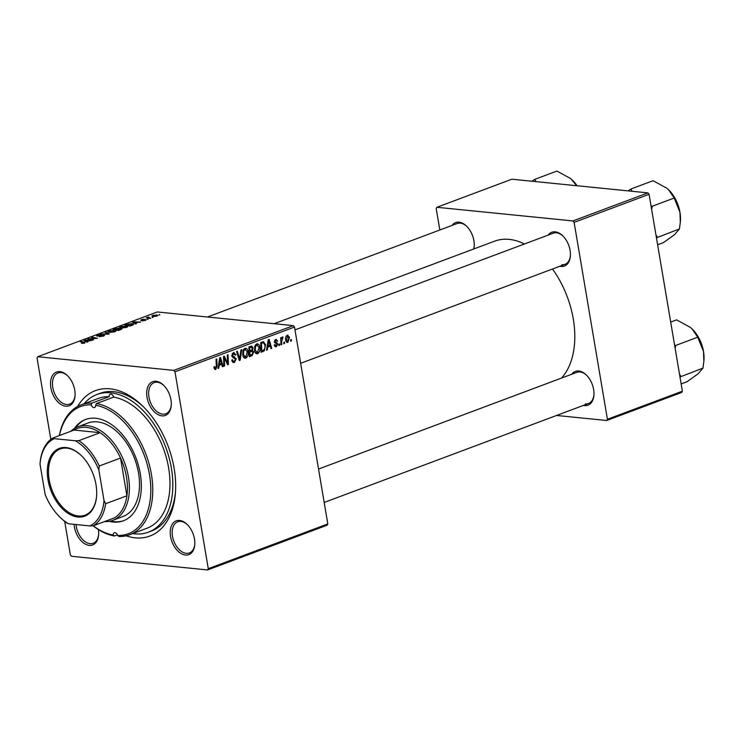 <?xml version="1.0" encoding="UTF-8"?>
<svg xmlns="http://www.w3.org/2000/svg" width="741" height="741" viewBox="0 0 741 741"><rect width="100%" height="100%" fill="white"/><g stroke="black" fill="none" stroke-linecap="round" stroke-linejoin="round"><path stroke-width="1.11" d="M59.882 371.63A18.025 11.272 69.5 0 1 67.496 375.668A18.025 11.272 69.5 0 1 75.045 395.842A18.025 11.272 69.5 0 1 65.727 406.216A18.025 11.272 69.5 0 1 50.851 387.719A18.025 11.272 69.5 0 1 59.882 371.63M67.829 375.993A16.635 10.411 -110.5 0 0 61.114 372.575A16.635 10.411 -110.5 0 0 57.983 372.964A16.635 10.411 -110.5 0 0 53.315 389.831A16.635 10.411 -110.5 0 0 66.523 404.512A16.635 10.411 -110.5 0 0 69.654 404.123A16.635 10.411 -110.5 0 0 75.082 395.37M156.055 381.282A18.025 11.272 69.5 0 1 163.678 385.32A18.025 11.272 69.5 0 1 171.227 405.494A18.025 11.272 69.5 0 1 161.909 415.868A18.025 11.272 69.5 0 1 147.033 397.38A18.025 11.272 69.5 0 1 156.055 381.282M164.002 385.653A16.635 10.411 -110.5 0 0 157.296 382.236A16.635 10.411 -110.5 0 0 154.165 382.615A16.635 10.411 -110.5 0 0 149.487 399.482A16.635 10.411 -110.5 0 0 162.696 414.163A16.635 10.411 -110.5 0 0 165.827 413.774A16.635 10.411 -110.5 0 0 171.254 405.021M179.6 520.441A18.025 11.272 69.5 0 1 187.214 524.48A18.025 11.272 69.5 0 1 194.763 544.654A18.025 11.272 69.5 0 1 185.445 555.037A18.025 11.272 69.5 0 1 170.569 536.54A18.025 11.272 69.5 0 1 179.6 520.441M187.538 524.813A16.635 10.411 -110.5 0 0 180.832 521.395A16.635 10.411 -110.5 0 0 177.701 521.775A16.635 10.411 -110.5 0 0 173.024 538.642A16.635 10.411 -110.5 0 0 186.232 553.323A16.635 10.411 -110.5 0 0 189.372 552.943A16.635 10.411 -110.5 0 0 194.8 544.19M98.34 529.528A18.025 11.272 69.5 0 1 98.59 535.002A18.025 11.272 69.5 0 1 89.272 545.376A18.025 11.272 69.5 0 1 74.091 524.35M76.064 524.554A16.635 10.411 -110.5 0 0 90.059 543.672A16.635 10.411 -110.5 0 0 93.19 543.283A16.635 10.411 -110.5 0 0 98.618 534.53M571.765 374.242A18.025 11.272 69.5 0 1 578.74 371A18.025 11.272 69.5 0 1 586.353 375.039A18.025 11.272 69.5 0 1 593.912 395.222A18.025 11.272 69.5 0 1 584.593 405.596A18.025 11.272 69.5 0 1 583.436 405.401M585.381 403.882A16.635 10.411 -110.5 0 0 588.511 403.502A16.635 10.411 -110.5 0 0 593.939 394.749M586.687 375.372A16.635 10.411 -110.5 0 0 579.981 371.954A16.635 10.411 -110.5 0 0 576.841 372.334L318.528 469.053M452.056 225.421A18.025 11.272 69.5 0 1 459.022 222.189A18.025 11.272 69.5 0 1 466.635 226.227A18.025 11.272 69.5 0 1 474.194 246.401A18.025 11.272 69.5 0 1 473.814 248.957M473.592 249.041A16.635 10.411 -110.5 0 0 474.221 245.938M466.969 226.561A16.635 10.411 -110.5 0 0 460.263 223.143A16.635 10.411 -110.5 0 0 457.123 223.523L207.452 317M548.229 235.073A18.025 11.272 69.5 0 1 555.204 231.84A18.025 11.272 69.5 0 1 562.817 235.879A18.025 11.272 69.5 0 1 570.366 256.053A18.025 11.272 69.5 0 1 561.048 266.436A18.025 11.272 69.5 0 1 559.9 266.241M561.835 264.722A16.635 10.411 -110.5 0 0 564.975 264.342A16.635 10.411 -110.5 0 0 570.403 255.589M563.151 236.212A16.635 10.411 -110.5 0 0 556.435 232.794A16.635 10.411 -110.5 0 0 553.305 233.174L294.992 329.884M77.657 406.439A77.648 48.573 69.5 0 1 110.066 388.83A77.648 48.573 69.5 0 1 142.865 406.216A77.648 48.573 69.5 0 1 175.404 493.126A77.648 48.573 69.5 0 1 135.26 537.836A77.648 48.573 69.5 0 1 126.081 535.789M132.695 533.603A73.489 45.97 -110.5 0 0 134.593 533.844A73.489 45.97 -110.5 0 0 148.432 532.149L151.47 531.01A73.489 45.97 -110.5 0 0 175.497 491.737M143.856 407.207A73.489 45.97 -110.5 0 0 113.781 391.683A73.489 45.97 -110.5 0 0 99.933 393.369L96.895 394.508A73.489 45.97 -110.5 0 0 84.076 403.752M524.452 243.974A77.648 48.573 -110.5 0 0 509.206 239.389A77.648 48.573 -110.5 0 0 494.58 241.177L274.179 323.697M279.598 345.362L278.857 345.639L278.783 344.25L279.542 343.972L279.598 345.362L278.838 345.287M284.563 343.5L283.831 343.778L283.757 342.388L284.516 342.11L284.563 343.5L283.812 343.426M256.09 353.55L257.646 353.707C255.941 353.929 254.904 352.892 254.524 350.595L254.802 346.112L256.673 343.917C258.424 343.685 259.47 344.769 259.822 347.14C260.332 350.095 259.609 352.29 257.646 353.707L256.84 353.827M256.673 343.917L257.479 343.796M267.306 349.965L266.51 350.261L268.233 339.711L269.131 339.378L271.678 348.326L270.937 348.603L270.27 346.158L267.751 347.094L267.306 349.965L266.575 349.891M252.135 355.643L249.291 356.708L248.92 346.945L251.745 346.056L253.079 347.798L252.486 350.437L253.681 351.984L252.135 355.643L249.245 355.356M240.204 360.107L239.269 360.459L236.601 351.558L237.352 351.28L239.63 358.913L240.936 349.937L241.733 349.641L240.204 360.107L239.13 360.006M214.621 369.268L215.77 369.389L213.973 367.879L213.89 367.008L214.612 366.61L215.631 368.277L216.307 366.165L216.039 359.255L216.789 358.977L217.067 366.128L215.77 369.389L215.14 369.49M214.038 368.194L215.631 368.277M224.625 365.943L223.875 366.221L223.513 356.458L224.291 356.171L227.654 363.312L227.302 355.041L228.052 354.754L228.432 364.516L227.654 364.813L224.273 357.69L224.625 365.943L223.865 365.869M327.818 523.943L327.124 525.184L207.582 569.94L208.277 568.699L327.818 523.943L294.51 327.05L174.978 371.797L173.829 370.38L293.371 325.623L294.51 327.05M208.277 568.699L174.978 371.797M218.78 368.129L217.974 368.434L219.697 357.884L220.596 357.551L223.143 366.499L222.402 366.776L221.735 364.322L219.216 365.267L218.78 368.129L218.039 368.055M233.378 352.633L235.944 354.763L235.221 355.134L233.545 353.735L232.544 355.513L236.231 358.82L234.471 362.386L233.461 362.544L231.748 360.052L232.461 359.663L232.878 360.969L234.341 361.275L235.508 359.181L232.998 357.57L231.813 355.847L233.378 352.633L234.23 352.503M231.933 360.867L234.341 361.275M232.276 353.466L234.11 353.642L232.183 353.596M244.298 357.968L245.855 358.125C244.16 358.348 243.113 357.301 242.742 355.004L243.011 350.521L244.882 348.326C246.633 348.103 247.679 349.178 248.031 351.558C248.541 354.513 247.818 356.699 245.855 358.125L245.049 358.236M244.882 348.326L245.697 348.214M275.643 339.508L277.671 340.943L276.958 341.332L275.754 340.369L275.133 341.592L277.81 344.074L276.402 346.686L274.235 344.926L274.948 344.528L276.291 345.825L277.088 344.426L274.429 342.018L275.643 339.508L276.402 339.397M274.439 345.751L276.291 345.825M274.791 340.175L276.152 340.304L274.726 340.267M274.976 346.547L275.615 346.807M263.398 341.657L265.584 344.76L264.278 350.854L261.082 352.29L260.702 342.537L263.564 341.666M286.693 342.259L287.906 342.379L285.693 340.341C285.229 337.998 285.757 336.275 287.295 335.145L289.499 337.331L287.906 342.379L287.267 342.472M287.295 335.145L287.906 335.062M281.728 344.565L280.978 344.843L280.7 337.748L281.45 337.47L281.497 338.933L282.441 336.97L282.979 337.025L281.645 341.721L281.728 344.565L280.969 344.491M282.867 338.192L281.719 338.044M291.38 340.953L290.648 341.221L290.574 339.841L291.324 339.554L291.38 340.953L290.629 340.879M126.081 325.836L127.85 326.512L126.73 327.374L121.505 328.004L119.634 327.355L120.764 326.466L126.155 326.262M135.446 323.233L136.335 323.734L135.529 324.039L132.389 322.159L133.287 321.816L140.697 322.103L137.965 322.289L135.446 323.233L135.575 324.021M84.854 343.046L81.464 343.37L84.15 342.953L80.195 341.694L80.945 341.416L84.789 342.222L84.919 343.027M84.196 343.259L83.909 342.472M104.027 335.849L103.888 335.025L103.555 336.043L99.183 336.655L102.851 335.951L103.212 335.303L97.201 336.099L97.479 335.191L101.415 334.599L97.895 335.821L104.629 335.321M102.906 336.266L103.212 335.303M97.201 336.099L96.497 335.83M98.21 335.275L97.951 336.118M105.889 332.079L109.223 333.885L108.288 334.237L100.767 333.996L107.954 333.922L105.092 332.376L105.889 332.079L106.028 332.894M114.29 330.254L116.059 330.931L114.938 331.783L109.724 332.422L107.843 331.764L108.973 330.884L114.364 330.671M159.658 314.573L158.898 314.851L159.723 314.981M293.371 325.623L157.287 311.961L37.745 356.717L173.829 370.38M121.348 329.347L121.191 328.458L121.154 329.421L118.319 330.486L113.077 329.384L118.412 328.133L122.015 328.8M118.56 329.004L118.412 328.133L119.042 328.856M86.91 341.406L87.799 341.907L87.003 342.203L83.853 340.332L84.752 339.989L92.162 340.276L86.91 341.406L87.049 342.194M90.476 339.045L93.644 339.721L92.894 339.999L87.67 338.896L95.941 338.396L91.467 337.479L92.217 337.201L97.451 338.294L89.179 338.804L90.55 339.508M145.486 320.353L142.05 320.844L145.18 319.843L140.855 320.418L141.068 319.704L144.162 319.214L141.485 320.131L145.866 319.566L145.486 320.353L145.866 319.566L145.968 320.149M144.977 320.52L145.18 319.843M140.855 320.418L141.068 319.704L141.188 320.436M141.614 319.779L141.54 320.418M133.185 324.845L130.101 326.068L124.868 324.975L131.731 323.65C133.417 323.798 133.908 324.197 133.185 324.845L133.584 324.354M156.397 314.888L157.824 315.407L156.99 316.046L153.368 316.509L151.849 315.972L152.72 315.342L156.471 315.333M152.841 317.12L152.081 317.398L152.905 317.528M148.45 317.296L150.747 318.343L146.19 317.824L148.533 316.991L148.969 317.176L148.163 317.565L148.274 318.26M147.792 318.158L147.857 317.157L148.043 318.213M147.867 318.982L147.116 319.269L147.931 319.39M207.582 569.94L71.497 556.278L70.358 554.861L64.689 521.377M50.823 439.394L37.05 357.959L37.745 356.717M682.387 391.202L681.692 392.434L606.722 420.499L607.416 419.267L682.387 391.202L649.079 194.299L574.118 222.365L572.969 220.938L647.94 192.873L649.079 194.299M607.416 419.267L574.118 222.365M572.969 220.938L436.884 207.285L511.855 179.211L647.94 192.873M439.83 229.997L436.19 208.517L436.884 207.285M556.556 415.469L606.722 420.499M561.474 378.095A77.648 48.573 -110.5 0 0 552.48 269.02M114.438 329.236L116.068 329.578L118.199 328.652L115.698 328.763L114.512 329.689M118.208 328.596L117.708 328.411M116.68 329.708L118.449 330.078L120.524 329.282L120.44 328.726L116.754 330.153M120.579 329.634L120.44 328.726M108.918 331.598L110.492 332.144L115.012 331.088L113.484 330.523L109.705 330.968L109.038 332.329M84.919 340.962L84.752 339.989M85.632 340.619L86.567 341.175L88.577 340.425L84.909 340.267L85.78 341.481M86.706 342.036L86.567 341.175M85.039 341.036L84.909 340.267M88.531 339.082L88.448 338.609M133.454 322.798L133.287 321.816M134.167 322.446L135.103 323.011L137.113 322.252L133.445 322.094L134.316 323.308M135.242 323.863L135.103 323.011M133.575 322.863L133.445 322.094M126.22 324.827L130.24 325.66L132.528 324.484L128.332 324.086L126.303 325.271M120.709 327.189L122.274 327.735L126.794 326.679L125.275 326.105L121.496 326.559L120.829 327.911M156.453 316.222L155.656 315.166L153.276 315.407L152.887 316.453M153.276 315.407L154.035 316.231L156.944 316.055M226.866 363.229L227.654 363.312M227.459 364.424L228.432 364.516M223.55 357.616L224.273 357.69M222.3 366.415L223.143 366.499M218.697 364.016L221.735 364.322M218.502 365.193L219.216 365.267M219.947 360.895L219.438 364.026L221.448 363.275L220.216 358.774L219.947 360.895L219.216 360.821M218.706 363.951L219.438 364.026M219.558 358.709L220.216 358.774M213.908 367.36L214.677 367.443M216.298 366.054L217.067 366.128M232.674 362.201L234.471 362.386M231.998 359.913L232.507 359.969M235.064 354.476L235.907 354.559M235.138 354.68L235.944 354.763M231.766 355.439L232.544 355.513M231.877 356.134L232.961 356.245M235.379 358.727L236.231 358.82M238.778 358.829L239.63 358.913M247.225 351.475L248.031 351.558M243.715 351.021L243.483 354.782L245.725 357.014L247.281 351.734L245.039 349.428L243.715 351.021L242.881 350.938M242.696 354.698L243.483 354.782M243.65 349.289L245.586 349.344L243.752 349.159M243.372 356.912L245.725 357.014M252.236 347.714L253.079 347.798M251.245 350.308L252.486 350.437M252.866 351.901L253.681 351.984M249.708 347.807L249.828 350.854L252.162 349.567L252.348 348.113L250.967 347.334L248.948 347.733M249.069 350.771L249.828 350.854M248.92 347.131L251.671 347.177L249.013 346.908M249.865 351.994L249.995 355.291L252.097 354.448L252.94 352.234L251.431 351.41L249.106 351.91M249.235 355.208L249.995 355.291M249.078 351.169L252.218 351.253L248.541 350.891M276.81 340.851L277.671 340.943M274.383 341.518L275.133 341.592M274.429 342.027L275.3 342.11M274.67 342.722L277.227 342.981M276.902 343.981L277.81 344.074M270.835 348.242L271.678 348.326M267.232 345.852L270.27 346.158M267.038 347.029L267.751 347.094M268.483 342.731L267.973 345.852L269.983 345.102L268.751 340.601L268.483 342.731L267.751 342.657M267.242 345.788L267.973 345.852M268.094 340.536L268.751 340.601M261.045 351.29L263.185 351.512M264.778 344.676L265.584 344.76M262.342 350.66L264.278 350.854M261.499 343.398L261.786 350.873L262.731 350.521C264.648 349.548 265.343 347.705 264.843 344.973L263.527 342.805L260.739 343.315M261.027 350.799L261.786 350.873M260.73 342.518L263.527 342.805M259.017 347.066L259.822 347.14M255.506 346.612L255.275 350.363L257.516 352.605L259.063 347.316L256.831 345.01L255.506 346.612L254.663 346.529M254.478 350.28L255.275 350.363M255.441 344.871L257.377 344.935L255.534 344.75M255.163 352.494L257.516 352.605M288.684 337.257L289.499 337.331M286.387 335.83L287.721 335.96L286.415 339.962L287.767 341.527L288.758 337.609L287.406 336.006L286.332 335.895M285.628 339.878L286.415 339.962M286.017 341.434L287.767 341.527M280.746 338.859L281.497 338.933M129.749 534.706L146.968 528.25A69.321 43.367 -110.5 0 0 166.873 459.615A69.321 43.367 -110.5 0 0 113.688 397.12L96.469 403.567A69.321 43.367 69.5 0 1 149.654 466.061A69.321 43.367 69.5 0 1 129.749 534.706A69.321 43.367 69.5 0 1 118.94 536.447L117.68 535.493A3.464 2.167 -110.5 0 0 115.003 532.686A3.464 2.167 -110.5 0 0 114.355 532.77A3.464 2.167 -110.5 0 0 113.197 535.039L114.42 535.993A69.321 43.367 69.5 0 1 93.097 525.804M113.688 397.12A3.464 2.167 -110.5 0 0 110.965 394.147A3.464 2.167 -110.5 0 0 110.307 394.231A3.464 2.167 -110.5 0 0 109.159 396.667A69.321 43.367 -110.5 0 0 98.358 398.408L81.13 404.855A69.321 43.367 69.5 0 1 91.94 403.113L109.159 396.667M91.94 403.113L91.18 404.818A3.464 2.167 -110.5 0 0 93.857 407.624A3.464 2.167 -110.5 0 0 94.505 407.55A3.464 2.167 -110.5 0 0 95.654 405.271L96.469 403.567M109.094 521.303A54.074 33.827 -110.5 0 0 113.206 522.044A54.074 33.827 -110.5 0 0 123.386 520.793A54.074 33.827 -110.5 0 0 138.576 465.978A54.074 33.827 -110.5 0 0 95.654 418.267A54.074 33.827 -110.5 0 0 85.465 419.517A54.074 33.827 -110.5 0 0 74.359 428.52M110.502 521.025A54.074 33.827 -110.5 0 0 114.216 521.664A54.074 33.827 -110.5 0 0 123.895 520.599M148.432 532.149A73.489 45.97 -110.5 0 0 169.078 457.651A73.489 45.97 -110.5 0 0 110.733 392.813A73.489 45.97 -110.5 0 0 96.895 394.508M70.803 431.29A49.916 31.224 69.5 0 1 77.814 426.825L87.938 423.028A49.916 31.224 69.5 0 1 97.34 421.879A49.916 31.224 69.5 0 1 136.965 465.922A49.916 31.224 69.5 0 1 122.941 516.523L112.808 520.312A49.916 31.224 69.5 0 1 104.592 521.553M117.43 534.863L114.42 535.993M59.345 435.578A69.321 43.367 69.5 0 1 81.13 404.855M91.18 404.818A67.94 42.496 -110.5 0 0 59.475 435.532M105.639 503.732A48.526 30.353 69.5 0 1 93.264 525.795L89.772 525.925A47.137 29.492 -110.5 0 0 104.018 500.536L105.639 503.732L126.915 495.766A48.526 30.353 -110.5 0 0 126.479 477.176A48.526 30.353 -110.5 0 0 120.533 458.04L126.915 495.766A48.526 30.353 -110.5 0 1 114.531 517.829L93.264 525.795A67.94 42.496 -110.5 0 0 113.197 535.039M117.68 535.493A67.94 42.496 -110.5 0 0 149.487 474.675A67.94 42.496 -110.5 0 0 95.654 405.271M85.975 419.332A54.074 33.827 -110.5 0 0 75.601 427.807M535.965 181.638L534.835 179.322L531.945 181.23M534.835 179.322L556.899 171.06L570.607 178.535L576.711 185.722M577.063 185.759A27.908 17.46 -110.5 0 0 572.543 180.276A27.908 17.46 -110.5 0 0 572.358 180.1M670.698 322.085L676.607 319.871L690.325 327.355L692.177 329.013L697.735 337.192L703.505 351.475L703.867 361.441L702.959 368.11L698.17 373.733L687.074 381.717L681.155 383.931M675.171 348.539L675.672 345.454L674.569 345.01M675.672 345.454L697.735 337.192M679.979 376.974L702.959 368.11M680.905 376.372L679.478 374.001M703.867 361.441L703.95 360.321A27.908 17.46 -110.5 0 0 703.505 351.475A27.908 17.46 69.5 0 0 692.251 329.087L692.177 329.013M632.138 191.289L631.017 188.974L653.071 180.711L666.789 188.195L668.641 189.853L674.199 198.032L679.96 212.306L680.321 222.281L679.423 228.95L674.634 234.573L663.538 242.548L657.619 244.762M651.635 209.379L652.136 206.285L651.033 205.85M652.136 206.285L674.199 198.032M631.017 188.974L628.127 190.882M656.443 237.815L679.423 228.95M657.369 237.203L655.942 234.841M680.321 222.281L680.414 221.161A27.908 17.46 -110.5 0 0 679.96 212.306A27.908 17.46 69.5 0 0 668.715 189.928L668.641 189.853M96.006 484.707A36.189 22.638 69.5 0 1 96.589 496.183A36.189 22.638 69.5 0 1 73.72 516.107A36.189 22.638 69.5 0 1 48.008 479.881A36.189 22.638 69.5 0 1 55.908 450.241A36.189 22.638 69.5 0 1 81.427 455.678A36.189 22.638 69.5 0 1 96.006 484.707M81.621 455.872A35.355 22.119 -110.5 0 0 60.225 448.953A35.355 22.119 -110.5 0 0 49.175 479.714A35.355 22.119 -110.5 0 0 85.011 515.18A35.355 22.119 -110.5 0 0 96.608 495.905M77.814 426.825A49.916 31.224 69.5 0 1 128.415 476.889A49.916 31.224 69.5 0 1 112.808 520.312M99.257 466.006L98.849 469.961A47.137 29.492 -110.5 0 0 75.378 440.784L78.861 440.645A48.526 30.353 69.5 0 1 99.257 466.006L120.533 458.04A48.526 30.353 -110.5 0 0 100.137 432.688A48.526 30.353 -110.5 0 0 74.063 430.067L52.787 438.033L54.25 438.663A47.137 29.492 -110.5 0 0 40.005 464.051L45.173 494.627A47.137 29.492 -110.5 0 0 59.743 516.968A47.137 29.492 -110.5 0 0 68.644 523.804L89.772 525.925M78.861 440.645L100.137 432.688L74.063 430.067M104.018 500.536L98.849 469.961M75.378 440.784L54.25 438.663M40.005 464.051L40.412 460.096A48.526 30.353 69.5 0 1 52.787 438.033M68.644 523.804L67.19 523.183A48.526 30.353 69.5 0 1 60.401 517.607L59.743 516.968M149.33 318.482L149.247 318.009M224.912 359.218L225.848 359.311M226.024 361.534L226.968 361.627M223.643 359.904L224.421 359.978M231.989 356.495L234.397 356.736M238.074 356.477L238.972 356.569M274.494 342.333L276.013 342.49M260.712 342.805L262.564 342.99M280.858 341.638L281.645 341.721M120.95 328.93L121.042 329.467M115.012 331.088L115.114 331.718M103.61 335.46L103.694 335.997M132.528 324.484L132.639 325.114M126.794 326.679L126.906 327.3M233.628 361.386L232.053 361.228M282.617 338.091L281.737 338.007M588.511 403.502L324.188 502.463M300.642 363.303L564.975 264.342"/></g></svg>

